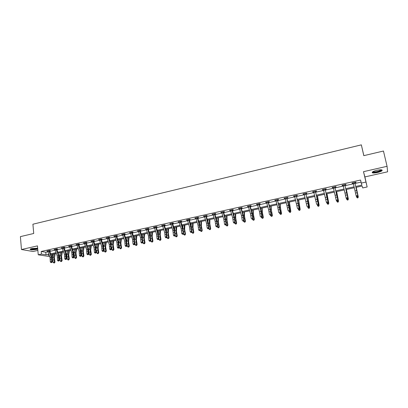 <?xml version="1.0" encoding="UTF-8"?>
<svg xmlns="http://www.w3.org/2000/svg" width="408" height="408" viewBox="0 0 408 408"><rect width="100%" height="100%" fill="white"/><g stroke="black" fill="none" stroke-linecap="round" stroke-linejoin="round"><path stroke-width="0.61" d="M37.658 248.191L31.773 248.543L30.049 249.201C30.335 249.997 32.507 250.063 36.572 249.4L37.735 249.064M377.359 172.538C379.67 171.992 381.235 171.375 382.046 170.692C382.607 169.667 380.914 169.524 376.972 170.269C374.661 170.825 373.106 171.436 372.31 172.115C371.77 173.135 373.453 173.278 377.359 172.538M52.397 254.276L52.556 255.964L51.597 256.173M49.72 256.586L38.245 254.801L41.448 254.092L46.038 254.862L48.843 254.245M363.854 155.647L361.345 144.86L32.91 224.216L33.726 233.483L20.4 236.625L21.461 249.523L33.012 251.501L37.857 250.415M363.492 171.676L364.885 176.919L387.6 171.814L387.065 166.311L363.492 171.676L367.149 186.961L362.707 187.935L362.12 186.017L355.99 187.369M364.885 176.919L367.149 186.961M361.345 144.86L363.798 155.662L383.464 151.026L387.065 166.311M355.771 186.446L361.845 185.105L360.545 180.04L41.213 251.456L45.798 252.261L47.92 251.787L50.102 257.601L50.312 261.875L51.459 261.63L52.214 262.033L52.306 259.58L51.852 256.851L49.643 250.94L48.883 250.803L51.245 257.346L51.459 261.63L51.316 262.477L50.857 262.579L51.316 262.477M49.802 251.369L55.1 250.191L57.273 256.03L57.497 260.324L58.655 260.075L59.405 260.483L59.017 255.281L56.824 249.344L56.069 249.201L58.426 255.78L58.655 260.075L58.512 260.926L58.048 261.028L58.512 260.926M56.977 249.773L62.348 248.579L64.505 254.449L64.75 258.754L65.918 258.504L66.652 258.917L66.249 253.694L64.066 247.727L63.327 247.585L65.673 254.194L65.918 258.504L65.775 259.361L65.306 259.462L65.775 259.361M64.219 248.161L69.651 246.952L71.803 252.853L72.068 257.178L73.246 256.923L73.97 257.341L73.547 252.098L71.369 246.101L70.645 245.953L72.981 252.593L73.246 256.923L73.098 257.785L72.624 257.887L73.098 257.785M71.522 246.539L77.025 245.31M78.892 244.897L84.466 243.658L86.598 249.619L86.899 253.97L88.097 253.715L88.796 254.138L88.332 248.865L86.175 242.806L85.476 242.643L88.118 251.216L87.944 254.582L87.46 254.689L87.944 254.582M86.328 243.244L91.973 241.985M93.83 241.572L99.547 240.302M101.398 239.889L107.187 238.598M109.038 238.19L114.898 236.885M116.744 236.472L122.681 235.151M124.522 234.743L130.535 233.407L132.605 239.557L133.023 244.01L134.288 243.734L134.91 244.193L134.319 238.797L132.223 232.545L131.611 232.356L134.217 241.189L134.288 243.734L134.115 244.632L133.61 244.744L134.115 244.632M132.371 232.999L138.465 231.642L140.52 237.828L140.959 242.296L142.234 242.015L142.846 242.485L142.229 237.063L140.148 230.78L139.551 230.586L142.147 239.465L142.234 242.015L142.061 242.918L141.55 243.03L142.061 242.918M140.296 231.234L146.462 229.862L148.507 236.079L148.966 240.562L150.256 240.286L150.853 240.756L150.215 235.319L148.145 228.995L147.563 228.801L150.154 237.721L150.256 240.286L150.078 241.194L149.563 241.301L150.078 241.194M148.293 229.454L154.54 228.067M156.361 227.659L162.69 226.251M164.506 225.848L170.916 224.42M172.727 224.018L179.219 222.574L181.218 228.929L181.764 233.478L183.1 233.187L183.641 233.687L182.901 228.164L180.882 221.702L180.367 221.483L182.927 230.596L183.1 233.187L182.906 234.115L182.371 234.233L182.906 234.115M181.024 222.171L187.604 220.708L189.587 227.098L190.159 231.668L191.51 231.372L192.03 231.877L191.27 226.333L189.261 219.835L188.761 219.611L191.316 228.771L191.51 231.372L191.311 232.305L190.771 232.422L191.311 232.305M189.404 220.305L196.07 218.826L198.038 225.252L198.63 229.837L199.996 229.541L200.501 230.046L199.716 224.482L197.722 217.949L197.237 217.724L199.782 226.93L199.996 229.541L199.792 230.479L199.247 230.596L199.792 230.479M197.865 218.423L204.612 216.923M206.402 216.526L213.241 215.001L215.179 221.503L215.822 226.119L217.214 225.818L217.688 226.343L216.847 220.733L214.883 214.129L214.44 213.889L216.964 223.191L217.214 225.818L217.005 226.766L216.449 226.889L217.005 226.766M215.021 214.608L221.952 213.063L223.875 219.601L224.543 224.237L225.95 223.936L226.404 224.461L225.537 218.831L223.589 212.186L223.161 211.941L225.675 221.294L225.95 223.936L225.736 224.885L225.175 225.007L225.736 224.885M223.727 212.67L230.75 211.104M232.514 210.712L239.629 209.131L241.521 215.74L242.24 220.412L243.673 220.106L244.096 220.646L243.173 214.97L241.256 208.253L240.868 207.993L243.362 217.449L243.673 220.106L243.454 221.07L242.882 221.192L243.454 221.07M241.393 208.738L248.6 207.136M250.354 206.744L257.657 205.117M259.401 204.729L266.806 203.082L268.648 209.809L269.443 214.537L270.922 214.22L271.289 214.781L270.275 209.039L268.408 202.2L268.082 201.924L270.121 209.488L270.922 214.22L270.688 215.2L270.101 215.327L270.688 215.2M268.546 202.694L276.043 201.027L277.868 207.794L278.695 212.537L280.184 212.216L280.536 212.787L279.49 207.019L277.338 199.859L279.786 209.523L280.184 212.216L279.949 213.2L279.353 213.328L279.949 213.2M277.777 200.644L285.376 198.951L288.038 210.523L289.542 210.196L289.874 210.773L288.798 204.984L286.681 197.778L289.542 210.196L289.303 211.186L288.701 211.313L288.833 211.548L289.435 211.415L289.303 211.186M287.099 198.569L294.8 196.855M296.514 196.472L304.322 194.733M306.025 194.356L313.941 192.596M315.634 192.219L323.656 190.434M325.344 190.057L333.474 188.251L336.187 200.119L337.768 199.777L337.997 200.394L334.856 187.037L337.768 199.777L337.508 200.797L336.875 200.935L336.967 201.18L337.508 200.797M335.152 187.874L343.388 186.043M345.056 185.671L353.41 183.814L356.143 195.809L357.765 195.458L357.944 196.09L354.827 182.58L357.765 195.458L357.49 196.488L356.842 196.631L357.561 196.743L357.49 196.488M355.067 183.442L361.009 182.121M354.986 182.708L356.031 182.473L355.914 182.136L352.038 183.003L352.165 183.335L353.211 183.105M345.046 184.564L344.969 184.951L346.01 184.707L345.867 184.38L342.031 185.237L342.179 185.564L343.215 185.329M335.06 187.15L336.09 186.92L335.922 186.599L332.127 187.445L332.301 187.762L333.305 187.537M325.329 188.96L325.252 189.348L326.267 189.108L326.079 188.792L322.32 189.633L322.519 189.944L323.488 189.725M315.619 191.128L315.542 191.51L316.552 191.276L316.338 190.964L312.62 191.796L312.839 192.102L313.772 191.893M306.01 193.27L305.934 193.652L306.928 193.417L306.694 193.117L303.011 193.938L303.256 194.239L304.154 194.04M296.494 195.391L296.417 195.774L297.406 195.544L297.151 195.248L293.505 196.059L293.77 196.35L294.632 196.161M287.002 197.86L287.977 197.645L287.701 197.355L284.09 198.161L284.376 198.446L285.207 198.263M277.751 199.573L277.675 199.951L278.644 199.726L278.343 199.441L274.768 200.241L275.879 200.338M268.444 201.996L269.402 201.787L269.081 201.511L265.542 202.297L266.638 202.399M259.304 204.036L260.253 203.821L259.911 203.556L256.408 204.337L257.489 204.439M250.252 206.05L251.19 205.841L250.828 205.581L247.36 206.356L248.431 206.458M241.363 207.692L241.286 208.065L242.219 207.845L241.837 207.585L238.399 208.355L239.465 208.457M232.412 210.028L233.335 209.824L232.932 209.574L229.531 210.334L230.581 210.436M223.625 211.987L224.533 211.788L224.114 211.543L220.743 212.293L221.784 212.4M214.919 213.93L215.822 213.726L215.383 213.491L212.043 214.236L213.073 214.338M206.371 215.501L206.29 215.863L207.188 215.654L206.734 215.419L203.429 216.158L204.449 216.26M197.752 217.755L198.64 217.556L198.166 217.331L194.891 218.061L195.901 218.168M189.297 219.642L190.174 219.443L189.679 219.224L186.441 219.948L187.44 220.055M180.994 221.161L180.912 221.519L181.784 221.315L181.274 221.1L178.066 221.814L179.056 221.921M172.615 223.36L173.476 223.166L172.951 222.957L169.769 223.666L170.748 223.773M164.47 224.849L164.388 225.201L165.245 225.002L164.704 224.798L161.553 225.496L162.522 225.609M156.249 227.006L157.09 226.817L156.534 226.619L153.413 227.312L154.372 227.424M148.252 228.465L148.175 228.817L149.012 228.618L148.441 228.424L145.345 229.112L146.299 229.225M140.255 230.25L140.179 230.602L141.01 230.403L140.418 230.214L137.353 230.897L138.297 231.01M132.258 232.356L133.079 232.172L132.472 231.984L129.438 232.662L130.371 232.774M124.481 233.769L124.404 234.115L125.22 233.922L124.598 233.743L121.589 234.411L122.517 234.524M116.703 235.503L116.627 235.85L117.433 235.661L116.8 235.482L113.817 236.145L114.735 236.263M108.997 237.221L108.916 237.568L109.716 237.38L109.069 237.206L106.116 237.864L107.023 237.981M101.357 238.93L101.276 239.272L102.071 239.083L101.408 238.915L98.481 239.567L99.379 239.685M93.784 240.618L93.707 240.96L94.493 240.771L93.82 240.608L90.918 241.256L91.805 241.373M86.205 242.617L86.986 242.444L86.292 242.286L83.421 242.928L84.298 243.046M78.769 244.275L79.54 244.106L78.836 243.953L75.99 244.586L76.862 244.703M71.471 245.606L71.395 245.932L72.165 245.749L71.446 245.601L68.621 246.228L69.487 246.345M64.168 247.243L64.092 247.559L64.852 247.381L64.122 247.233L61.322 247.86L62.179 247.977M56.855 249.161L57.605 248.997L56.865 248.855L54.085 249.472L54.937 249.589M49.745 250.471L49.674 250.772L50.419 250.599L49.664 250.461L46.915 251.073L47.756 251.19M38.245 254.801L37.454 245.881L21.461 249.523M41.213 251.456L41.448 254.092M361.228 183.105L365.838 182.08M49.123 255L48.139 255.219L49.281 255.408M51.449 255.775L52.556 255.964M354.333 187.736L345.989 189.572M344.327 189.939L336.095 191.755M334.417 192.122L326.298 193.912M324.615 194.285L316.603 196.049M314.91 196.421L307.005 198.166M305.301 198.543L297.503 200.262M295.79 200.639L288.094 202.332M286.375 202.71L278.781 204.388M277.052 204.765L269.56 206.417M267.821 206.8L260.431 208.432M258.687 208.814L251.389 210.421M249.635 210.809L242.434 212.395M240.674 212.782L233.57 214.348M231.805 214.741L224.788 216.286M223.018 216.674L216.092 218.204M214.312 218.596L207.478 220.101M205.693 220.493L198.951 221.977M197.156 222.375L190.5 223.844M188.7 224.237L182.126 225.685M180.326 226.083L173.834 227.516M172.028 227.914L165.623 229.327M163.807 229.724L157.483 231.117M155.662 231.52L149.42 232.897M147.594 233.299L141.433 234.656M139.602 235.059L133.513 236.4M131.682 236.803L125.674 238.129M123.833 238.537L117.902 239.843M116.056 240.251L110.196 241.541M108.349 241.949L102.566 243.224M100.715 243.632L95.003 244.887M93.146 245.3L87.506 246.539M85.644 246.952L80.075 248.176M78.209 248.589L72.711 249.803M70.844 250.211L65.413 251.41M63.541 251.823L58.176 253.006M56.299 253.419L51.005 254.587M50.72 253.827L56.018 252.659M57.895 252.246L63.26 251.058M65.132 250.645L70.564 249.446M72.43 249.033L77.933 247.819M79.795 247.406L85.369 246.177M87.225 245.764L92.866 244.519M94.727 244.106L100.439 242.847M102.291 242.439L108.074 241.159M109.925 240.751L115.785 239.455M117.626 239.047L123.563 237.737M125.404 237.334L131.412 236.002M133.248 235.6L139.332 234.253M141.163 233.85L147.329 232.489M149.155 232.086L155.397 230.709M157.218 230.306L163.542 228.908M165.357 228.506L171.763 227.093M173.573 226.69L180.066 225.257M181.871 224.859L188.44 223.406M190.24 223.008L196.901 221.539M198.691 221.141L205.438 219.652M207.228 219.259L214.062 217.75M215.842 217.357L222.768 215.827M224.538 215.434L231.555 213.884M233.32 213.491L240.429 211.925M242.189 211.533L249.39 209.941M251.144 209.559L258.442 207.942M260.187 207.56L267.582 205.928M269.321 205.54L276.813 203.888M278.547 203.505L286.141 201.827M287.859 201.445L295.555 199.747M297.269 199.369L305.072 197.645M306.775 197.268L314.68 195.524M316.373 195.146L324.385 193.377M326.074 193.004L334.193 191.214M335.871 190.842L344.102 189.021M345.77 188.654L354.113 186.813M45.798 252.261L46.038 254.862M352.089 182.993L352.165 183.335M342.108 185.217L342.179 185.564M332.229 187.42L332.301 187.762M322.447 189.603L322.519 189.944M312.773 191.765L312.839 192.102M303.19 193.902L303.256 194.239M293.704 196.019L293.77 196.35M284.315 198.109L284.376 198.446M275.017 200.185L275.079 200.517M265.812 202.24L265.873 202.572M256.698 204.27L256.754 204.602M247.671 206.285L247.727 206.616M238.736 208.279L238.792 208.605M229.882 210.253L229.939 210.579M221.121 212.211L221.172 212.532M212.435 214.144L212.492 214.47M203.842 216.067L203.893 216.388M195.325 217.964L195.376 218.285M186.889 219.846L186.935 220.167M178.531 221.712L178.582 222.029M170.253 223.559L170.299 223.875M162.058 225.384L162.098 225.701M153.933 227.2L153.974 227.511M145.886 228.995L145.926 229.306M137.909 230.775L137.95 231.086M130.009 232.535L130.045 232.846M122.181 234.284L122.216 234.595M114.418 236.013L114.459 236.324M106.733 237.726L106.769 238.037M99.113 239.43L99.149 239.736M91.565 241.113L91.596 241.419M84.079 242.78L84.114 243.086M76.663 244.438L76.694 244.739M69.314 246.075L69.345 246.376M62.026 247.702L62.057 248.003M54.805 249.314L54.83 249.614M47.644 250.91L47.67 251.211M353.088 182.769L353.405 183.799L355.021 183.442M354.827 182.58L353.093 182.779M353.262 183.182L352.986 182.789M355.057 182.33L354.945 182.922M356.918 196.88L356.332 196.437L356.143 195.809L356.842 196.631M357.561 196.743L357.944 196.09M356.24 187.313L358.285 196.886L357.979 197.804L357.326 197.957L356.49 196.559M356.653 197.278L358.255 196.931L356.189 187.328M357.964 197.819L358.285 196.886M381.429 169.83L381.47 170.009C381.47 170.977 375.391 172.671 373.345 172.283L372.662 171.839M372.968 171.656L373.55 171.88C376.4 171.901 378.848 171.289 380.894 170.054L381.067 169.794M372.8 172.482C376.334 172.497 379.369 171.743 381.903 170.218L382.072 170.009M37.679 248.401L36.215 248.936C33.196 249.461 31.294 249.461 30.498 248.931M30.87 248.788C31.972 249.135 33.696 249.094 36.042 248.656L37.403 248.151M30.1 249.155C31.452 249.589 33.594 249.538 36.521 248.992L37.699 248.645M344.791 184.819L343.077 185.013L346.117 197.977L347.713 197.63L347.922 198.252L344.933 185.15L347.713 197.63L347.448 198.655L346.805 198.793L346.892 199.043L347.448 198.655M343.23 185.349L342.995 185.018M346.892 199.043L346.321 198.599L346.117 197.977L346.805 198.793M347.529 198.905L347.922 198.252M334.856 187.037L333.158 187.226L333.469 188.236L335.05 187.884M333.295 187.496L333.106 187.226M335.136 186.772L335.024 187.359M336.967 201.18L336.416 200.736L336.187 200.119L336.875 200.935M337.6 201.042L337.997 200.394M346.397 189.485L348.356 199.022L348.044 199.935L347.387 200.093L346.57 198.793M346.713 199.415L348.299 199.073L346.31 189.501M348.019 199.956L348.356 199.022M336.651 191.632L338.528 201.139L338.212 202.047L337.549 202.205L336.753 201.006M336.875 201.537L338.441 201.195L336.539 191.658M338.176 202.072L338.528 201.139M325.023 189.225L323.345 189.414L326.359 202.24L327.925 201.904L328.175 202.511L325.217 189.547L327.925 201.904L327.67 202.919L327.043 203.051L327.14 203.296L327.67 202.919M327.14 203.296L326.359 202.24L327.043 203.051M327.767 203.159L328.175 202.511M315.292 191.398L313.63 191.582L316.634 204.342L318.184 204.01L318.454 204.607L315.506 191.709L318.184 204.01L317.929 205.015L317.312 205.148L317.419 205.387L318.036 205.255L317.929 205.015M317.46 195.86L319.163 205.306L318.837 206.208L318.174 206.366L317.312 205.148M318.036 205.255L318.454 204.607M305.658 193.545L304.016 193.729L307.005 206.423L308.54 206.091L308.83 206.683L305.898 193.851L308.54 206.091L308.29 207.096L307.678 207.228L308.29 207.096M308.407 207.33L308.83 206.683M327.007 193.759L328.797 203.235L328.476 204.138L327.813 204.296L327.038 203.209M327.134 203.633L328.69 203.296L326.859 193.79M328.435 204.163L328.797 203.235M317.495 205.703L319.03 205.372L317.281 195.901M318.786 206.234L319.163 205.306M308.004 197.946L309.626 207.361L309.3 208.259L308.627 208.417L307.877 207.442M307.948 207.759L309.473 207.432L307.795 197.992M309.239 208.289L309.626 207.361M298.646 200.007L300.186 209.391L299.855 210.288L299.181 210.446L298.426 209.477M298.498 209.794L300.007 209.467L298.406 200.063M299.783 210.319L300.186 209.391M289.374 202.052L290.838 211.405L290.501 212.298L289.828 212.456L289.073 211.492M289.145 211.808L290.639 211.487L289.109 202.108M290.425 212.328L290.838 211.405M280.199 204.071L280.607 208.57L281.581 213.394L281.245 214.282L280.566 214.445L279.811 213.491M279.883 213.802L281.362 213.481L279.903 204.138M281.158 214.317L281.581 213.394M271.106 206.076L271.463 210.564L272.416 215.368L272.075 216.255L271.397 216.413L270.642 215.465M270.708 215.776L272.172 215.46L270.785 206.147M271.978 216.291L272.416 215.368M262.109 208.06L262.4 212.537L263.344 217.321L262.997 218.204L262.313 218.367L261.559 217.418M261.63 217.729L263.078 217.418L261.987 211.65L261.757 208.136M262.895 218.239L263.344 217.321M253.195 210.023L253.429 214.491L254.352 219.254L254.011 220.136L253.322 220.3L252.567 219.356M252.634 219.662L254.072 219.356L253.001 213.614L252.817 210.11M253.893 220.172L254.352 219.254M244.367 211.971L244.545 216.429L245.453 221.172L245.106 222.049L244.418 222.212L243.653 221.243M243.729 221.58L245.147 221.274L244.101 215.557L243.964 212.058M242.571 212.869L242.551 212.369M244.984 222.09L245.453 221.172M235.62 213.899L235.748 218.346L236.64 223.069L236.288 223.941L235.595 224.104L234.819 223.079M234.906 223.477L236.314 223.176L235.289 217.484L235.192 213.991M233.82 215.21L233.794 214.302M236.161 223.982L236.64 223.069M226.96 215.806L227.032 220.244L227.909 224.951L227.557 225.818L226.858 225.981L226.068 224.9M226.17 225.359L227.567 225.058L226.562 219.387L226.506 215.909M225.139 217.484L225.124 216.209M227.419 225.864L227.909 224.951M218.382 217.699L218.402 222.125L219.264 226.807L218.907 227.674L218.209 227.837L217.403 226.705M217.52 227.22L218.897 226.924L217.918 221.279L217.903 217.801M216.536 219.693L216.536 218.107M218.759 227.72L218.897 226.924L219.264 226.807M209.885 219.57L209.855 223.987L210.701 228.653L210.339 229.515L209.641 229.679L208.82 228.5M208.947 229.066L210.314 228.771L209.355 223.151L209.381 219.683M208.004 221.845L208.024 219.978M210.186 229.561L210.314 228.771L210.701 228.653M201.465 221.427L201.384 225.833L202.215 230.479L201.853 231.336L201.149 231.504L200.323 230.275M200.461 230.892L201.812 230.602L200.874 225.002L200.94 221.539M199.548 223.946L199.594 221.84M201.695 231.387L201.812 230.602L202.215 230.479M193.127 223.263L192.994 227.664L193.81 232.29L193.448 233.141L192.744 233.31L191.903 232.035M192.051 232.703L193.392 232.412L192.469 226.838L192.576 223.385M191.168 226.006L191.245 223.676M193.28 233.192L193.392 232.412L193.81 232.29M184.865 225.083L184.681 229.475L185.487 234.08L185.12 234.931L184.411 235.1L183.559 233.784M183.717 234.493L185.048 234.207L184.146 228.653L184.294 225.211M182.861 228.026L182.973 225.502M184.941 234.983L185.048 234.207L185.487 234.08M176.679 226.889L176.45 231.27L177.24 235.855L176.868 236.701L176.159 236.869L175.466 236.273L175.297 235.513M175.466 236.273L176.786 235.987L175.899 230.459L176.088 227.016M174.629 230.015L174.777 227.307M176.684 236.757L176.786 235.987L177.24 235.855M168.57 228.674L168.29 233.044L169.065 237.614L168.693 238.461L167.984 238.629L167.29 238.032L167.086 237.109M167.29 238.032L168.596 237.752L167.734 232.244L167.953 228.811M166.469 231.968L166.658 229.097M168.504 238.517L168.596 237.752L169.065 237.614M296.121 195.672L294.494 195.85L297.473 208.483L298.993 208.151L299.304 208.738L296.387 195.968L298.993 208.151L298.748 209.151L298.141 209.284L298.87 209.386L298.748 209.151M298.87 209.386L299.304 208.738M285.065 197.941L285.37 198.941L286.875 198.604M287.079 197.492L286.967 198.069M289.435 211.415L289.874 210.773M275.737 200.027L276.043 201.016L277.532 200.685M277.338 199.859L275.742 200.037M280.087 213.43L280.536 212.787M268.082 201.924L266.506 202.098L266.801 203.072L268.275 202.745M268.52 201.634L268.408 202.2M270.835 215.424L271.289 214.781M257.351 204.127L259.519 211.808L260.289 216.515L261.747 216.199L262.135 216.755L261.151 211.033L259.269 204.24L258.922 203.969L260.972 211.487L261.747 216.199L261.523 217.173L260.936 217.301L261.523 217.173M258.922 203.969L257.361 204.138M259.381 203.674L259.269 204.24M261.676 217.393L262.135 216.755M248.299 206.147L250.476 213.782L251.221 218.474L252.664 218.163L253.072 218.708L252.119 213.012L250.216 206.254L249.849 205.989L252.333 215.495L252.664 218.163L252.445 219.132L251.864 219.254L252.445 219.132M250.328 205.693L250.216 206.254M252.603 219.351L253.072 218.708M239.328 208.146L239.629 209.12L241.057 208.799M240.868 207.993L239.338 208.156M243.622 221.284L244.096 220.646M230.449 210.13L232.657 217.678L233.351 222.334L234.768 222.029L235.207 222.564L234.309 216.908L232.381 210.227L231.968 209.977L234.478 219.382L234.768 222.029L234.554 222.987L233.983 223.11L234.554 222.987M231.968 209.977L230.454 210.14M232.489 209.671L232.381 210.227M234.727 223.201L235.207 222.564M233.351 222.334L233.983 223.11M221.656 212.089L221.947 213.053L223.355 212.741M223.161 211.941L221.661 212.099M223.696 211.635L223.589 212.186M225.92 225.099L226.404 224.461M224.543 224.237L225.175 225.007M212.945 214.032L213.236 214.99L214.628 214.679M214.996 213.578L214.883 214.129M217.194 226.976L217.688 226.343M215.822 226.119L216.449 226.889M205.795 215.812L204.326 215.97L206.565 223.385L207.182 227.985L208.565 227.69L209.054 228.205L208.238 222.615L206.259 216.046L205.795 215.812L208.33 225.068L208.565 227.69L208.361 228.633L207.81 228.75L208.361 228.633M208.554 228.837L209.054 228.205M207.182 227.985L207.81 228.75M197.237 217.724L195.784 217.872L196.064 218.81L197.431 218.51M197.829 217.403L197.722 217.949M199.996 230.678L200.501 230.046M198.63 229.837L199.247 230.596M188.761 219.611L187.318 219.759L187.604 220.697L188.95 220.397M189.373 219.29L189.261 219.835M191.52 232.504L192.03 231.877M190.159 231.668L190.771 232.422M180.367 221.483L178.939 221.631L179.219 222.559L180.555 222.263M183.126 234.314L183.641 233.687M181.764 233.478L182.371 234.233M170.631 223.472L172.926 230.739L173.446 235.273L174.777 234.988L175.328 235.477L174.614 229.974L172.584 223.553L172.049 223.339L174.619 232.402L174.777 234.988L174.583 235.911L174.053 236.023L174.583 235.911M172.691 223.013L172.584 223.553M174.808 236.105L175.328 235.477M173.446 235.273L174.053 236.023M163.812 225.175L162.41 225.318L164.71 232.535L165.209 237.053L166.525 236.773L167.096 237.252L166.408 231.775L164.363 225.384L163.812 225.175L166.02 232.249L166.525 236.773L166.342 237.686L165.811 237.803L166.342 237.686M166.566 237.879L167.096 237.252M165.209 237.053L165.811 237.803M155.647 226.996L154.26 227.139L156.57 234.314L157.049 238.818L158.355 238.537L158.936 239.011L158.273 233.554L156.213 227.2L155.647 226.996L157.871 234.034L158.355 238.537L158.171 239.45L157.651 239.562L158.171 239.45M156.325 226.664L156.213 227.2M158.406 239.639L158.936 239.011M157.049 238.818L157.651 239.562M147.563 228.801L146.186 228.939L146.462 229.852L147.747 229.561M150.317 241.378L150.853 240.756M148.966 240.562L149.563 241.301M139.551 230.586L138.19 230.724L138.46 231.632L139.735 231.346M142.305 243.107L142.846 242.485M140.959 242.296L141.55 243.03M131.611 232.356L130.264 232.489L130.535 233.396L131.799 233.111M132.335 232.014L132.223 232.545M134.365 244.815L134.91 244.193M133.023 244.01L133.61 244.744M123.746 234.11L122.41 234.243L124.761 241.271L125.159 245.708L126.414 245.438L127.051 245.891L126.48 240.511L124.374 234.294L123.746 234.11L126.016 241.001L126.414 245.438L126.245 246.33L125.741 246.437L126.245 246.33M126.5 246.509L127.051 245.891M125.159 245.708L125.741 246.437M115.954 235.85L114.628 235.977L116.989 242.969L117.366 247.391L118.611 247.121L119.263 247.569L118.713 242.214L116.596 236.028L115.954 235.85L118.233 242.699L118.611 247.121L118.442 248.008L117.948 248.115L118.442 248.008M118.703 248.191L119.263 247.569M117.366 247.391L117.948 248.115M108.227 237.568L106.916 237.696L109.288 244.657L109.645 249.059L110.879 248.793L111.542 249.237L111.017 243.897L108.885 237.742L108.227 237.568L110.517 244.387L110.879 248.793L110.716 249.676L110.221 249.783L110.716 249.676M110.981 249.854L111.542 249.237M109.645 249.059L110.221 249.783M100.577 239.277L99.277 239.404L101.658 246.325L101.995 250.711L103.214 250.446L103.892 250.884L103.387 245.57L101.25 239.445L100.577 239.277L102.877 246.06L103.214 250.446L103.056 251.328L102.566 251.43L103.056 251.328M103.326 251.501L103.892 250.884M101.995 250.711L102.566 251.43M91.698 241.082L94.095 247.977L94.411 252.348L95.625 252.088L96.308 252.521L95.824 247.222L93.677 241.133L92.993 240.97L95.304 247.712L95.625 252.088L95.467 252.965L94.982 253.067L95.467 252.965M92.993 240.97L91.703 241.092M95.742 253.133L96.308 252.521M94.411 252.348L94.982 253.067M160.533 230.444L160.211 234.809L160.971 239.353L160.599 240.2L159.885 240.368L159.191 239.776L158.911 238.527M159.191 239.776L160.482 239.496L159.64 234.008L159.895 230.586M158.381 233.896L158.61 230.872M160.4 240.256L160.482 239.496L160.971 239.353M152.572 232.203L152.199 236.553L152.949 241.082L152.572 241.924L151.858 242.092L151.164 241.5L150.822 239.955M151.164 241.5L152.444 241.225L151.618 235.763L151.914 232.346M150.363 235.804L150.639 232.626M152.373 241.98L152.444 241.225L152.949 241.082M144.682 233.942L144.264 238.282L145.003 242.791L144.621 243.632L143.907 243.8L143.213 243.214L142.81 241.393M143.213 243.214L144.483 242.939L143.672 237.497L144.004 234.09M142.412 237.686L142.739 234.365M144.417 243.688L144.483 242.939L145.003 242.791M136.864 235.661L136.405 239.996L137.124 244.489L136.746 245.32L136.027 245.489L135.334 244.907L134.875 242.842M135.334 244.907L136.588 244.637L135.798 239.216L136.16 235.819M134.538 239.542L134.91 236.094M136.532 245.381L136.588 244.637L137.124 244.489M129.112 237.369L128.612 241.694L129.321 246.167L128.938 246.998L128.219 247.166L127.526 246.59L127.016 244.29M127.526 246.59L128.77 246.32L127.995 240.924L128.393 237.527M126.73 241.388L127.153 237.803M128.719 247.059L128.77 246.32L129.321 246.167M121.436 239.062L120.89 243.377L121.589 247.834L120.977 248.722L120.482 248.829L119.784 248.253L119.233 245.749M119.784 248.253L121.023 247.988L120.263 242.612L120.697 239.226M118.998 243.229L119.468 239.496M120.977 248.722L121.023 247.988L121.589 247.834M113.822 240.74L113.235 245.045L113.924 249.482L113.302 250.369L112.812 250.476L112.118 249.905L111.522 247.202M112.118 249.905L113.342 249.64L112.603 244.285L113.067 240.909M111.333 245.06L111.848 241.174M113.302 250.369L113.342 249.64L113.924 249.482M106.279 242.403L105.652 246.697L106.325 251.119L105.698 252.006L105.213 252.108L104.519 251.542L103.882 248.64M104.519 251.542L105.728 251.277L105.009 245.942L105.504 242.576M103.739 246.896L104.295 242.842M105.698 252.006L105.728 251.277L106.325 251.119M98.802 244.05L98.134 248.334L98.797 252.736L98.165 253.623L97.68 253.725L96.987 253.164L96.314 250.048M96.987 253.164L98.185 252.904L97.481 247.59L98.007 244.224M96.212 248.747L96.813 244.489M98.165 253.623L98.185 252.904L98.797 252.736M85.476 242.643L84.201 242.765L84.461 243.647L85.66 243.377M86.282 242.291L86.175 242.806M88.225 254.755L88.796 254.138M86.899 253.97L87.46 254.689M91.392 245.682L90.688 249.956L91.336 254.342L90.693 255.23L90.219 255.332L89.52 254.77L88.811 251.379M89.52 254.77L90.714 254.51L90.02 249.217L90.581 245.866M88.76 250.67L89.393 246.126M90.693 255.23L90.714 254.51L91.336 254.342M78.025 244.305L76.76 244.423L79.167 251.241L79.448 255.581L80.641 255.326L81.35 255.745L80.906 250.487L78.739 244.458L78.025 244.305L80.356 250.981L80.641 255.326L80.488 256.193L80.009 256.295L80.488 256.193M78.846 243.953L78.739 244.458M80.774 256.362L81.35 255.745M79.448 255.581L80.009 256.295M84.048 247.304L83.303 251.568L83.941 255.933L83.288 256.816L82.819 256.918L82.12 256.362L81.554 253.776L81.447 251.093L82.044 247.743M82.12 256.362L83.303 256.107L82.625 250.833L83.217 247.488M83.288 256.816L83.303 256.107L83.941 255.933M69.386 246.06L69.651 246.942L70.829 246.682M73.389 257.948L73.97 257.341M72.068 257.178L72.624 257.887M76.765 248.906L75.98 253.164L76.607 257.514L75.954 258.397L75.485 258.494L74.786 257.938L74.22 255.367L74.129 252.69L74.751 249.349M74.786 257.938L75.959 257.688L75.296 252.435L75.919 249.094M75.954 258.397L75.959 257.688L76.607 257.514M62.077 247.692L62.342 248.569L63.51 248.309M66.065 259.529L66.652 258.917M64.75 258.754L65.306 259.462M69.544 250.497L68.728 254.745L69.34 259.075L68.677 259.957L68.213 260.054L67.519 259.503L66.953 256.943L66.876 254.276L67.529 250.946M67.519 259.503L68.677 259.253L68.034 254.021L68.682 250.691M68.677 259.957L68.677 259.253L69.34 259.075M54.835 249.303L55.095 250.181L56.253 249.925M56.069 249.201L54.84 249.314M56.926 248.865L56.824 249.344M58.813 261.089L59.405 260.483M57.497 260.324L58.048 261.028M62.388 252.078L61.532 256.311L62.138 260.63L61.47 261.508L61.006 261.605L60.313 261.054L59.752 258.504L59.685 255.847L60.364 252.521M60.313 261.054L61.46 260.809L60.833 255.597L61.506 252.272M61.47 261.508L61.46 260.809L62.138 260.63M47.66 250.905L47.92 251.777L49.062 251.522M51.622 262.64L52.214 262.033M50.312 261.875L50.857 262.579M55.294 253.638L54.402 257.866L54.998 262.166L54.32 263.043L53.168 262.594L52.612 260.054L52.556 257.402L53.264 254.087M53.168 262.594L54.305 262.344L53.693 257.152L54.397 253.837M54.32 263.043L54.305 262.344L54.998 262.166M356.694 190.556L355.082 190.908M357.173 192.693L355.557 193.045M346.678 192.744L345.081 193.096M347.152 194.871L345.55 195.223M344.984 185.676L343.388 186.028M336.763 194.917L335.182 195.259M337.232 197.033L335.651 197.375M326.951 197.059L325.39 197.401M327.41 199.165L325.849 199.507M325.217 190.072L323.651 190.419M317.24 199.186L315.69 199.522M317.694 201.282L316.144 201.618M315.486 192.239L313.936 192.581M307.622 201.287L306.092 201.623M308.071 203.373L306.541 203.704M305.852 194.381L304.317 194.723M327.16 197.411L327.43 197.355M318.072 202.49L318.368 202.429M317.475 199.527L317.796 199.456M308.468 204.576L308.81 204.5M307.882 201.623L308.264 201.542M298.957 206.637L299.35 206.55M298.391 203.699L298.824 203.602M289.547 208.677L289.981 208.585M288.991 205.749L289.476 205.642M280.225 210.696L280.709 210.594M279.684 207.784L280.225 207.667M270.999 212.701L271.529 212.583M270.473 209.799L271.06 209.666M261.86 214.679L262.436 214.557M261.35 211.788L261.987 211.65M252.812 216.643L253.429 216.51M252.312 213.761L253.001 213.614M243.851 218.586L244.514 218.443M243.367 215.72L244.101 215.557M234.983 220.509L235.681 220.356M234.508 217.653L235.289 217.484M226.195 222.416L226.94 222.253M225.736 219.57L226.562 219.387M217.495 224.303L218.275 224.13M217.046 221.468L217.918 221.279M208.871 226.17L209.697 225.991M208.437 223.349L209.355 223.151M200.338 228.021L201.195 227.832M199.915 225.211L200.874 225.002M191.877 229.857L192.78 229.658M191.469 227.057L192.469 226.838M183.503 231.673L184.436 231.469M183.105 228.883L184.146 228.653M175.205 233.473L176.179 233.259M174.818 230.693L175.899 230.459M166.984 235.253L167.994 235.034M166.612 232.489L167.734 232.244M298.105 203.368L296.59 203.699M298.549 205.443L297.034 205.775M296.315 196.503L294.795 196.84M286.717 197.589L285.075 197.957M288.685 205.428L287.181 205.754M289.119 207.494L287.62 207.82M279.358 207.468L277.868 207.794M279.786 209.523L278.302 209.85M270.121 209.488L268.648 209.809M270.545 211.538L269.071 211.854M260.972 211.487L259.519 211.808M261.395 213.527L259.937 213.843M259.116 204.78L257.652 205.107M249.885 205.805L248.304 206.157M251.92 213.466L250.476 213.782M252.333 215.495L250.889 215.812M250.043 206.8L248.594 207.121M242.954 215.429L241.521 215.74M243.362 217.449L241.934 217.76M234.07 217.367L232.657 217.678M234.478 219.382L233.06 219.688M232.162 210.778L230.744 211.094M225.277 219.295L223.875 219.601M225.675 221.294L224.273 221.6M214.475 213.705L212.951 214.042M216.566 221.197L215.179 221.503M216.964 223.191L215.572 223.492M207.942 223.084L206.565 223.385M208.33 225.068L206.958 225.369M205.989 216.602L204.612 216.908M199.4 224.951L198.038 225.252M199.782 226.93L198.421 227.225M190.934 226.802L189.587 227.098M191.316 228.771L189.965 229.061M182.554 228.633L181.218 228.929M182.927 230.596L181.591 230.887M172.084 223.161L170.636 223.482M174.247 230.454L172.926 230.739M174.619 232.402L173.293 232.688M172.237 224.114L170.911 224.41M166.02 232.249L164.71 232.535M166.388 234.192L165.072 234.478M163.996 225.945L162.685 226.241M157.871 234.034L156.57 234.314M158.233 235.967L156.932 236.247M155.836 227.766L154.535 228.052M149.797 235.799L148.507 236.079M150.154 237.721L148.864 238.002M141.795 237.548L140.52 237.828M142.147 239.465L140.872 239.741M133.87 239.282L132.605 239.557M134.217 241.189L132.952 241.465M126.016 241.001L124.761 241.271M126.358 242.898L125.103 243.173M123.93 234.865L122.681 235.141M118.233 242.699L116.989 242.969M118.57 244.591L117.331 244.861M116.137 236.599L114.898 236.875M110.517 244.387L109.288 244.657M110.854 246.269L109.624 246.539M108.416 238.318L107.182 238.588M102.877 246.06L101.658 246.325M103.209 247.936L101.99 248.202M100.761 240.021L99.542 240.292M95.304 247.712L94.095 247.977M95.63 249.584L94.421 249.844M93.177 241.709L91.968 241.975M158.839 237.017L159.885 236.793M158.477 234.263L159.64 234.008M150.771 238.767L151.847 238.537M150.419 236.023L151.618 235.763M142.774 240.501L143.886 240.261M142.438 237.767L143.672 237.497M134.854 242.219L136.002 241.97M134.543 239.491L135.798 239.216M127.005 243.923L128.183 243.668M126.75 241.194L127.995 240.924M119.228 245.611L120.437 245.346M119.029 242.882L120.263 242.612M111.537 247.279L112.761 247.013M111.379 244.55L112.603 244.285M103.938 248.926L105.152 248.661M103.795 246.208L105.009 245.942M96.41 250.558L97.614 250.298M96.283 247.85L97.481 247.59M87.797 249.354L86.598 249.619M88.118 251.216L86.919 251.476M88.949 252.175L90.142 251.915M88.832 249.477L90.02 249.217M80.356 250.981L79.167 251.241M80.672 252.838L79.489 253.093M78.209 245.04L77.02 245.3M81.554 253.776L82.732 253.521M81.447 251.093L82.625 250.833M70.681 245.784L69.391 246.07M72.981 252.593L71.803 252.853M73.297 254.439L72.119 254.699M74.22 255.367L75.393 255.112M74.129 252.69L75.296 252.435M63.362 247.416L62.082 247.702M65.673 254.194L64.505 254.449M65.984 256.03L64.816 256.285M66.953 256.943L68.116 256.693M66.876 254.276L68.034 254.021M58.426 255.78L57.273 256.03M58.732 257.606L57.579 257.861M59.752 258.504L60.899 258.254M59.685 255.847L60.833 255.597M48.919 250.634L47.665 250.915M51.245 257.346L50.102 257.601M51.546 259.172L50.403 259.422M52.612 260.054L53.749 259.804M52.556 257.402L53.693 257.152M380.832 169.789L380.894 170.054M381.108 169.799L381.47 170.009"/></g></svg>
